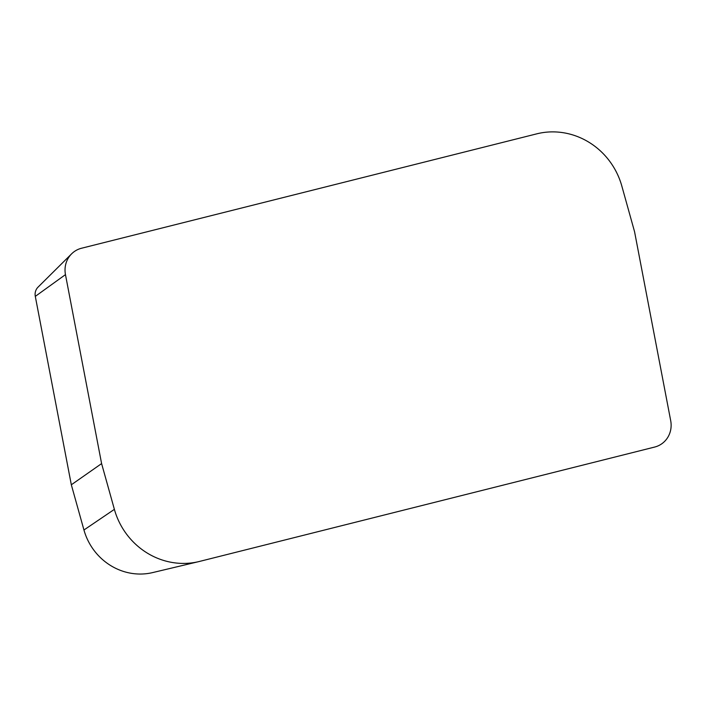 <?xml version="1.0" encoding="UTF-8"?>
<svg xmlns="http://www.w3.org/2000/svg" width="706" height="706" viewBox="0 0 706 706"><rect width="100%" height="100%" fill="white"/><g stroke="black" fill="none" stroke-linecap="round" stroke-linejoin="round"><path stroke-width="1.06" d="M199.419 561.455L654.656 447.057A23.836 22.566 60.9 0 0 670.7 420.679L634.562 231.709L621.792 185.943A71.5 67.688 60.9 0 0 536.745 133.849L81.508 248.247A23.836 22.566 60.9 0 0 71.641 253.816A23.836 22.566 60.9 0 0 65.464 274.625L101.602 463.595L114.381 509.361A71.5 67.688 60.9 0 0 198.624 561.649A71.5 67.688 60.9 0 0 199.419 561.455M71.641 253.816L38.045 287.13A10.59 10.025 60.9 0 0 35.3 296.379L71.324 484.784L101.602 463.595M71.324 484.784L83.952 529.994A58.263 55.147 60.9 0 0 152.593 572.601L198.624 561.649M35.3 296.379L65.464 274.625M83.952 529.994L114.381 509.361"/></g></svg>
